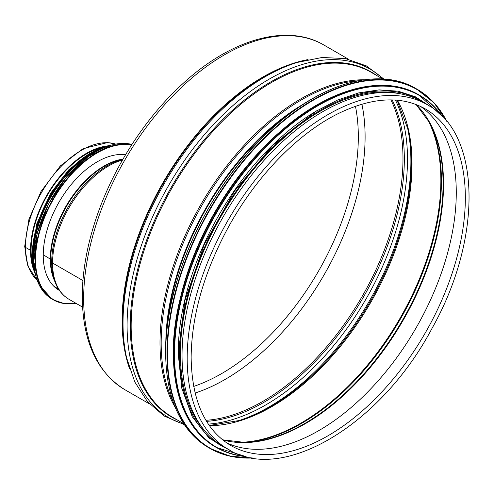 <?xml version="1.0" encoding="UTF-8"?>
<svg xmlns="http://www.w3.org/2000/svg" width="494" height="494" viewBox="0 0 494 494"><rect width="100%" height="100%" fill="white"/><g stroke="black" fill="none" stroke-linecap="round" stroke-linejoin="round"><path stroke-width="0.74" d="M82.924 280.549L52.574 263.024L82.924 280.543M122.913 159.266L121.672 159.506A76.243 44.022 -60 0 0 50.703 259.535A1.599 0.926 -0 0 0 50.314 259.109A1.599 0.926 180 0 1 50.703 259.535A76.243 44.022 -60 0 0 53.476 277.634L54.575 280.808A78.7 45.436 -60 0 1 51.716 262.123A3.199 1.846 0 0 0 52.574 263.024A3.199 1.846 180 0 1 51.716 262.123L50.703 259.535L51.716 262.123A78.7 45.436 -60 0 1 122.876 159.327M43.244 254.75L50.314 259.109L43.244 254.75M34.426 271.762A79.194 45.726 -60 0 1 30.523 250.297L25.379 247.327A2.316 1.34 180 0 1 24.7 246.376A2.316 1.34 0 0 0 25.379 247.321L30.523 250.291L31.091 249.97L30.523 250.297A79.194 45.726 -60 0 1 107.062 145.946M115.738 144.063L107.63 142.55L83.146 148.614L60.305 165.953L40.996 191.524L28.942 219.274L24.7 246.376L27.849 266.031L37.13 280.215M33.203 266.247A78.398 45.263 -60 0 1 31.091 249.97A78.398 45.263 -60 0 1 101.678 147.644M59.422 290.435A76.317 44.059 -60 0 1 59.052 290.225A76.317 44.059 -60 0 1 54.89 209.907A76.317 44.059 -60 0 1 125.562 154.746M427.403 104.777L422.259 101.807A199.008 114.898 120 0 0 268.909 155.128A199.008 114.898 120 0 0 182.039 355.396A199.008 114.898 120 0 0 223.257 446.496L228.401 449.466C282.858 483.984 381.306 424.371 432.065 328.294C482.78 238.516 481.422 133.386 427.403 104.777A199.008 114.898 120 0 0 274.053 158.099A199.008 114.898 120 0 0 187.183 358.366A199.008 114.898 120 0 0 228.401 449.466M226.32 442.667A194.37 112.218 120 0 0 226.326 442.667A194.37 112.218 120 0 0 416.022 327.997A194.37 112.218 120 0 0 420.474 106.383L420.474 106.383M278.073 133.571A198.205 114.435 120 0 0 178.661 305.761M318.031 110.02A198.205 114.435 120 0 0 178.254 352.129M401.301 93.984A198.205 114.435 120 0 0 256.034 166.466A198.205 114.435 120 0 0 180.403 353.797A198.205 114.435 120 0 0 205.998 432.256M25.379 247.321A79.194 45.726 -60 0 1 56.724 171.165A79.194 45.726 -60 0 1 115.67 144.075M37.106 280.147A79.194 45.726 -60 0 1 25.379 247.327M82.566 307.126L68.975 299.278A79.194 45.726 -60 0 1 52.574 263.024A79.194 45.726 -60 0 1 122.475 160.025M54.655 281.037A75.996 43.88 -60 0 1 50.314 259.109A75.996 43.88 -60 0 1 123.025 159.074M75.848 303.248A87.191 50.339 -60 0 1 42.286 223.492A87.191 50.339 -60 0 1 131.49 145.168M76.002 303.335A87.512 50.524 -60 0 1 53.229 299.79A87.512 50.524 -60 0 1 49.289 206.017A87.512 50.524 -60 0 1 131.719 144.816M51.975 299.061A87.512 50.524 -60 0 1 48.622 204.146A87.512 50.524 -60 0 1 131.96 144.439L111.144 145.113L88.241 156.542L66.369 177.13L48.523 204.041L37.143 233.588L33.802 261.715L38.97 284.587L51.975 299.061L53.229 299.79L63.856 303.489L76.064 303.372M33.919 262.394A87.21 50.351 -60 0 1 98.701 150.188M33.808 261.839A83.19 48.029 -60 0 1 98.164 150.374M34.45 269.15A83.511 48.214 -60 0 1 104.814 147.274M35.704 275.547A83.511 48.214 -60 0 1 49.666 196.686A83.511 48.214 -60 0 1 110.983 145.162M32.579 260.468A83.22 48.048 -60 0 1 96.361 149.991M195.136 393.033A198.205 114.435 120 0 0 361.892 104.191M355.452 106.259A193.407 111.663 -60 0 1 193.704 386.413M205.924 420.301A198.205 114.435 120 0 0 361.935 296.771A198.205 114.435 120 0 0 390.908 99.899M323.885 45.016C286.693 22.959 230.562 39.366 182.465 84.005C144.73 118.356 112.441 168.831 95.787 219.441C86.839 246.494 82.331 272.231 82.263 296.641C82.659 341.255 96.867 372.278 124.883 389.704A199.008 114.898 -60 0 1 83.665 298.604A199.008 114.898 -60 0 1 170.535 98.331A199.008 114.898 -60 0 1 323.885 45.016L348.529 59.243M308.046 59.576A199.008 114.898 120 0 0 122.111 320.797A199.008 114.898 120 0 0 129.576 368.703M230.723 445.452A194.37 112.218 120 0 0 425.087 333.234A194.37 112.218 120 0 0 425.087 108.797C401.184 95.503 372.198 97.12 338.124 113.651C297.351 133.788 255.515 177.161 227.814 228.185C203.812 272.818 191.592 315.894 191.141 357.421C191.789 400.504 204.979 429.848 230.723 445.452M222.541 439.839A195.649 112.959 120 0 0 403.018 320.495A195.649 112.959 120 0 0 416.133 104.524M222.498 439.802L244.962 442.439A195.871 113.089 120 0 0 402.517 320.205A195.871 113.089 120 0 0 429.595 122.636L416.084 104.5M243.085 442.463A197.977 114.299 120 0 0 400.424 318.994A197.977 114.299 120 0 0 428.681 120.999M238.454 442.358A198.205 114.435 120 0 0 399.813 318.642A198.205 114.435 120 0 0 426.279 117.041M209.413 425.711A198.205 114.435 120 0 0 370.982 301.995A198.205 114.435 120 0 0 397.343 100.214M209.265 425.501L239.324 420.487A198.687 114.713 120 0 0 407.766 128.73L397.083 100.196M238.269 420.808A200.607 115.818 120 0 0 407.519 127.656M208.314 424.105A200.607 115.818 120 0 0 365.961 299.098A200.607 115.818 120 0 0 395.398 100.066M206.548 421.345A198.687 114.713 120 0 0 363.189 297.499A198.687 114.713 120 0 0 392.125 99.918M122.561 321.322A199.323 115.083 120 0 0 126.161 355.779L126.649 357.934A201.243 116.189 120 0 1 123.018 323.15A201.243 116.189 120 0 1 297.258 62.429L295.146 63.084A199.323 115.083 120 0 0 122.561 321.322M383.196 78.997A201.243 116.189 120 0 0 224.362 113.459A201.243 116.189 120 0 0 127.088 325.497A201.243 116.189 120 0 0 183.966 424.074M376.342 75.298A199.323 115.083 120 0 0 220.972 121.32A199.323 115.083 120 0 0 130.255 325.756A199.323 115.083 120 0 0 177.34 419.986M382.696 78.966L371.377 72.433A199.008 114.898 120 0 0 218.027 125.748A199.008 114.898 120 0 0 131.157 326.021A199.008 114.898 120 0 0 172.375 417.121L183.688 423.654M364.436 79.762A199.008 114.898 120 0 0 159.994 342.669A199.008 114.898 120 0 0 175.247 407.445M358.045 80.831A198.699 114.719 120 0 0 161.174 343.102A198.699 114.719 120 0 0 172.98 401.381M304.434 103.505A196.593 113.503 120 0 0 165.811 343.608M292.985 111.329A196.445 113.416 120 0 0 166.861 329.788M312.183 98.905A206.998 119.511 120 0 0 165.7 352.494A206.998 119.511 120 0 0 165.7 352.623M208.641 447.663C180.532 430.447 166.188 398.769 165.607 352.623C164.514 277.986 212.383 179.155 275.776 125.106C324.904 81.683 380.207 67.209 415.96 88.568A207.319 119.696 120 0 0 256.201 144.112A207.319 119.696 120 0 0 165.7 352.753A207.319 119.696 120 0 0 208.641 447.663L209.894 448.385A207.319 119.696 120 0 0 252.669 457.981M446.909 121.543A207.319 119.696 120 0 0 417.214 89.297A207.319 119.696 120 0 0 257.454 144.841A207.319 119.696 120 0 0 166.96 353.476A207.319 119.696 120 0 0 209.894 448.385L230.031 456.19L252.829 458.006M446.508 121.049A207.017 119.523 120 0 0 282.167 122.185A207.017 119.523 120 0 0 167.398 353.482A207.017 119.523 120 0 0 252.045 457.876M317.043 104.975A203.003 117.202 120 0 0 173.388 353.667A203.003 117.202 120 0 0 173.388 353.797M215.501 447.008C187.936 430.12 173.863 399.053 173.295 353.797C172.227 280.604 219.169 183.675 281.339 130.669C329.523 88.08 383.758 73.89 418.819 94.842A203.324 117.387 120 0 0 262.141 149.312A203.324 117.387 120 0 0 173.388 353.926A203.324 117.387 120 0 0 215.501 447.008L216.199 447.41A203.324 117.387 120 0 0 246.018 456.604M442.389 116.467A203.324 117.387 120 0 0 419.523 95.243A203.324 117.387 120 0 0 262.839 149.713A203.324 117.387 120 0 0 174.092 354.334A203.324 117.387 120 0 0 216.199 447.41L246.136 456.635M441.661 115.732A203.034 117.22 120 0 0 280.203 133.423A203.034 117.22 120 0 0 174.518 354.34A203.034 117.22 120 0 0 245.012 456.339M425.698 103.796A199.323 115.083 120 0 0 270.323 149.818A199.323 115.083 120 0 0 179.612 354.254A199.323 115.083 120 0 0 226.697 448.484M54.575 280.808C57.477 289.157 62.281 295.313 68.975 299.278M53.673 286.088L58.595 289.206M35.815 275.973L32.4 259.084L33.678 239.158L39.551 217.768L49.548 196.618L62.862 177.389L78.453 161.606L95.07 150.528L111.409 145.045M32.283 253.576L36.754 223.899L50.474 193.45L68.882 169.708L90.241 153.183M124.883 389.704L149.528 403.931M184.348 424.642L164.144 416.016L147.416 401.579L134.8 381.967L126.649 357.934M383.875 79.04L366.307 65.863L345.436 58.595L322.144 57.471L297.258 62.429M415.96 88.568L434.041 102.832L447.014 121.666M418.819 94.842L442.476 116.553M430.502 106.679L415.516 96.849L398.257 91.205L379.157 89.877L358.681 92.897L337.303 100.171L315.53 111.527L272.812 145.31L234.533 191.061L204.281 244.468L184.917 300.513L178.241 353.926L181.786 388.216L192.24 416.757L209.123 438.122L231.593 451.201"/></g></svg>
